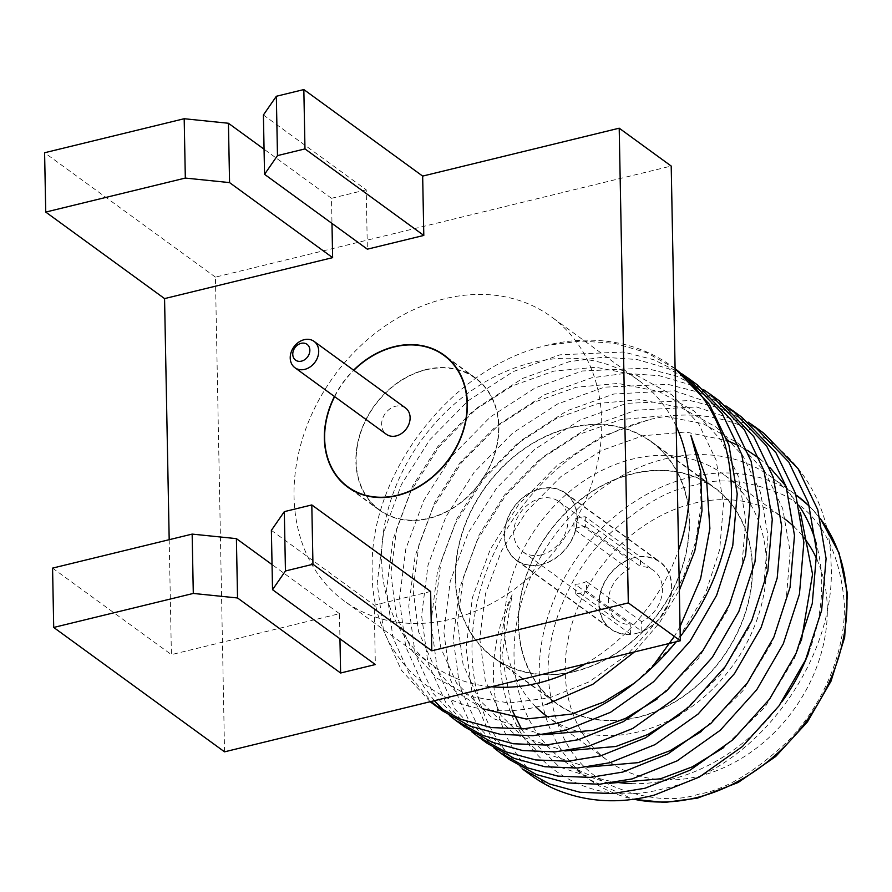 <?xml version="1.0" encoding="UTF-8"?>
<svg xmlns="http://www.w3.org/2000/svg" width="892" height="892" viewBox="0 0 892 892"><rect width="100%" height="100%" fill="white"/><g stroke="black" fill="none" stroke-linecap="round" stroke-linejoin="round"><path stroke-width="0.67" stroke-dasharray="4.46 3.34" d="M334.433 396.483A81.73 65.462 126.1 0 1 353.6 370.169M430.635 591.463L374.194 605.211L375.342 664.551M263.408 114.979L366.222 189.84L367.359 249.18M366.222 189.84L331.49 198.303L331.98 223.413M169.19 539.693L171.398 654.628L339.473 613.674L339.952 638.784M224.55 751.833L215.429 277.122L671.208 166.057M215.429 277.122L44.6 152.744M331.49 198.303L264.065 149.209M339.473 613.674L272.038 564.58M52.572 568.115L171.398 654.628M425.963 369.567A81.73 65.462 -53.9 0 0 360.435 432.676A81.73 65.462 -53.9 0 0 379.29 510.101A81.73 65.462 -53.9 0 0 428.818 518.497A81.73 65.462 -53.9 0 0 494.346 455.388A81.73 65.462 -53.9 0 0 475.492 377.963A81.73 65.462 -53.9 0 0 425.963 369.567M450.951 619.159A175.824 140.825 -53.9 0 0 591.931 483.386A175.824 140.825 -53.9 0 0 551.367 316.816A175.824 140.825 -53.9 0 0 444.796 298.731A175.824 140.825 -53.9 0 0 303.826 434.515A175.824 140.825 -53.9 0 0 344.379 601.085A175.824 140.825 -53.9 0 0 450.951 619.159M425.963 369.857A81.395 65.194 126.1 0 1 475.302 378.23A81.395 65.194 126.1 0 1 494.079 455.344A81.395 65.194 126.1 0 1 428.818 518.207A81.395 65.194 126.1 0 1 379.479 509.834A81.395 65.194 126.1 0 1 360.702 432.72A81.395 65.194 126.1 0 1 425.963 369.857M676.203 426.309A175.824 140.825 -53.9 0 0 638.995 380.616A175.824 140.825 -53.9 0 0 532.424 362.531A175.824 140.825 -53.9 0 0 391.443 498.316A175.824 140.825 -53.9 0 0 432.007 664.886A175.824 140.825 -53.9 0 0 491.57 686.773M585.286 663.938A175.824 140.825 -53.9 0 0 678.578 550.041M334.645 396.639A81.395 65.194 126.1 0 1 353.812 370.325M675.177 368.697L646.733 352.675L614.711 343.32L580.893 341.034L546.997 345.36C452.478 366.289 369.823 472.827 372.187 568.773C369.834 665.822 454.496 732.733 546.986 704.156M676.147 641.794A206.754 165.6 -53.9 0 0 680.239 636.609M675.099 368.697A206.754 165.6 -53.9 0 0 672.167 366.512A206.754 165.6 -53.9 0 0 546.852 345.249M634.435 651.952L659.4 622.895L679.347 590.214M680.05 626.552L674.319 636.409M405.459 407.923A16.279 13.034 126.1 0 0 395.591 406.25A16.279 13.034 -53.9 0 0 382.534 418.816A16.279 13.034 -53.9 0 0 386.292 434.248M764.065 433.412L759.304 430.1M752.547 425.874L696.518 406.964L636.029 410.186L589.255 426.956L544.22 456.113L505.786 495.227L477.488 539.861L459.614 588.185L453.214 638.616L459.57 685.948L477.398 725.564L509.555 759.616M741.843 417.233L737.082 413.921M730.325 409.696L674.296 390.785L613.819 394.008L567.033 410.777L521.998 439.934L483.575 479.049L455.266 523.682L437.392 572.006L430.992 622.438L437.348 669.769L455.176 709.385L487.333 743.426M719.621 401.054L691.177 385.032L659.155 375.677L625.337 373.391L591.597 377.829L544.811 394.598L499.788 423.756L461.354 462.87L433.044 507.503L415.17 555.827L408.77 606.259L415.126 653.591L432.966 693.207L465.111 727.248M697.399 384.876L668.955 368.853L636.933 359.498L603.115 357.213L569.375 361.639L522.601 378.42L477.566 407.577L439.132 446.691L410.822 491.325L392.948 539.638L386.548 590.08L392.904 637.412L410.744 677.028L431.237 701.469M438.284 707.546L442.889 711.069M690.854 435.363L699.584 468.846L701.145 505.34L695.414 542.392L683.227 577.559L659.723 618.435L627.411 654.55L589.222 681.8L549.294 697.923L509.165 703.019L470.318 696.418L436.957 678.221L412.149 650.814L396.382 615.67L390.841 573.679L396.65 528.923L412.628 486.04L437.883 446.435L472.158 411.747L512.298 385.913L553.977 371.072L595.867 367.259L636.654 375.264L671.966 394.888L698.525 423.577L716.042 459.993L723.535 503.4L719.688 549.583L705.449 593.737L676.125 642.363L634.859 682.859M483.074 708.872L455.377 691.244L434.359 666.993L418.604 631.848L413.063 589.857L418.861 545.101L434.85 502.218L460.105 462.613L494.38 427.926L534.52 402.091L576.199 387.251L618.078 383.437L658.876 391.443L694.188 411.067L720.747 439.756L738.264 476.172L745.757 519.59L741.899 565.762L727.671 609.916L698.347 658.541L657.069 699.038M542.648 734.774L492.64 718.417L456.581 683.172L440.826 648.027L435.285 606.036L441.083 561.28L457.072 518.397L482.327 478.792L516.602 444.116L556.742 418.27L598.409 403.429L640.3 399.616L681.087 407.622L716.41 427.246L742.969 455.935L760.486 492.351L767.967 535.769L764.121 581.941L749.893 626.095L720.569 674.72L679.291 715.217M564.87 750.952L514.862 734.595L478.803 699.35L463.048 664.206L457.507 622.215L463.305 577.458L479.294 534.576L504.549 494.971L538.824 460.294L578.964 434.449L620.631 419.608L662.522 415.795L703.309 423.8L738.621 443.424L765.191 472.113L782.697 508.529L790.189 551.947L786.343 598.119L772.115 642.273L742.791 690.899L701.513 731.395M587.092 767.131L537.084 750.774L501.025 715.529L485.27 680.384L479.729 638.393L485.527 593.637L501.516 550.754L526.771 511.161L561.046 476.473L601.175 450.627L642.853 435.787L685.792 432.018L727.448 440.693M738.676 445.599L747.206 450.237M759.705 458.711L769.818 467.408M786.019 486.263L800.358 512.309M801.395 640.534L794.337 658.452L765.013 707.077L723.735 747.574M609.303 783.31L559.306 766.953L523.247 731.708L521.53 728.987M512.064 710.054L501.951 654.951L512.153 594.83C474.611 671.932 496.153 756.461 553.386 788.439M430.178 701.725L401.355 670.193L383.527 630.577L377.171 583.245L383.571 532.814L401.445 484.49L429.743 439.856L468.177 400.742L513.212 371.585L559.986 354.815L623.463 352.005L653.914 359.777L681.466 373.558M449.457 715.54L445.063 711.716M434.348 700.711L423.577 686.372L405.748 646.756L399.393 599.424L405.793 548.993L423.667 500.668L451.965 456.035L490.399 416.921L535.434 387.764L582.208 370.994L645.685 368.184L676.136 375.967L703.688 389.737M471.678 731.719L445.799 702.55L427.959 662.934L421.604 615.603L428.015 565.171L445.888 516.847L474.187 472.214L512.621 433.099L557.656 403.942L604.43 387.173L667.907 384.363L698.358 392.145L725.91 405.916M493.9 747.897L468.021 718.729L450.181 679.113L443.826 631.792L450.226 581.35L468.11 533.026L496.409 488.392L534.843 449.278L579.878 420.121L626.652 403.351L690.129 400.541L720.569 408.324L748.132 422.094M522.389 768.96L490.243 734.919L472.403 695.292L466.048 647.971L472.448 597.529L490.332 549.204L518.631 504.571L557.065 465.468L602.1 436.311L649.086 419.686C743.66 396.238 829.627 464.375 831.043 562.74C837.131 660.047 755.959 769.785 663.057 788.807C554.556 818.655 467.62 710.656 512.153 594.83M649.287 419.831A206.754 165.6 -53.9 0 0 483.509 579.499A206.754 165.6 -53.9 0 0 531.208 775.382M798.875 505.552A175.824 140.825 -53.9 0 0 771.368 476.997A175.824 140.825 -53.9 0 0 664.796 458.923A175.824 140.825 -53.9 0 0 523.827 594.696A175.824 140.825 -53.9 0 0 564.38 761.277A175.824 140.825 -53.9 0 0 616.439 782.262M631.514 783.611A175.824 140.825 -53.9 0 0 670.951 779.352A175.824 140.825 -53.9 0 0 781.894 701.792M808.665 652.688A175.824 140.825 -53.9 0 0 816.213 543.384M816.86 559.284A149.778 119.963 126.1 0 1 698.86 776.274A149.778 119.963 126.1 0 1 608.088 760.865A149.778 119.963 126.1 0 1 573.534 618.97A149.778 119.963 126.1 0 1 693.619 503.311A149.778 119.963 126.1 0 1 784.403 518.709L723.568 474.421A149.778 119.963 126.1 0 1 758.122 616.316A149.778 119.963 126.1 0 1 638.036 731.975A149.778 119.963 126.1 0 1 547.253 716.577L608.088 760.865M793.947 526.648A149.778 119.963 126.1 0 1 803.614 537.252M535.891 706.865A149.778 119.963 126.1 0 1 515.81 566.097A149.778 119.963 126.1 0 1 632.796 459.012A149.778 119.963 126.1 0 1 723.568 474.421M637.758 717.436A133.822 107.185 -53.9 0 0 745.054 614.097A133.822 107.185 -53.9 0 0 714.18 487.311A133.822 107.185 -53.9 0 0 633.075 473.552A133.822 107.185 -53.9 0 0 525.778 576.901A133.822 107.185 -53.9 0 0 556.641 703.677A133.822 107.185 -53.9 0 0 637.758 717.436M574.716 671.542A133.822 107.185 126.1 0 1 493.611 657.783A133.822 107.185 126.1 0 1 462.736 530.996A133.822 107.185 126.1 0 1 570.033 427.658A133.822 107.185 126.1 0 1 651.149 441.417A133.822 107.185 126.1 0 1 682.012 568.204A133.822 107.185 126.1 0 1 574.716 671.542M574.716 671.241A133.499 106.928 -53.9 0 0 681.744 568.148A133.499 106.928 -53.9 0 0 650.948 441.685A133.499 106.928 -53.9 0 0 570.044 427.959A133.499 106.928 -53.9 0 0 463.004 531.041A133.499 106.928 -53.9 0 0 493.8 657.516A133.499 106.928 -53.9 0 0 574.716 671.241M633.075 473.853A133.499 106.928 -53.9 0 0 526.035 576.946A133.499 106.928 -53.9 0 0 556.831 703.42A133.499 106.928 -53.9 0 0 637.747 717.146A133.499 106.928 -53.9 0 0 744.787 614.053A133.499 106.928 -53.9 0 0 713.99 487.578A133.499 106.928 -53.9 0 0 633.075 473.853M636.141 633.476A41.679 33.383 -53.9 0 0 669.558 601.286A41.679 33.383 -53.9 0 0 659.946 561.804A41.679 33.383 -53.9 0 0 634.68 557.522A41.679 33.383 -53.9 0 0 601.264 589.701A41.679 33.383 -53.9 0 0 610.886 629.194A41.679 33.383 -53.9 0 0 636.141 633.476M541.589 564.625A41.679 33.383 126.1 0 1 516.323 560.343A41.679 33.383 126.1 0 1 506.712 520.861A41.679 33.383 126.1 0 1 540.128 488.671A41.679 33.383 126.1 0 1 565.383 492.953A41.679 33.383 126.1 0 1 575.006 532.446A41.679 33.383 126.1 0 1 541.589 564.625M541.578 564.335A41.355 33.115 -53.9 0 0 574.738 532.401A41.355 33.115 -53.9 0 0 565.193 493.22A41.355 33.115 -53.9 0 0 540.128 488.972A41.355 33.115 -53.9 0 0 506.979 520.906A41.355 33.115 -53.9 0 0 516.513 560.076A41.355 33.115 -53.9 0 0 541.578 564.335M630.432 634.101L575.273 593.938A41.355 33.115 -53.9 0 0 580.982 593.013A41.355 33.115 -53.9 0 0 586.668 591.162L641.827 631.324A41.355 33.115 -53.9 0 0 670.193 598.209A41.355 33.115 -53.9 0 0 659.757 562.072A41.355 33.115 -53.9 0 0 640.4 556.898L585.241 516.736A41.355 33.115 -53.9 0 0 579.532 517.661A41.355 33.115 -53.9 0 0 573.846 519.512L629.005 559.674A41.355 33.115 -53.9 0 0 600.639 592.79A41.355 33.115 -53.9 0 0 611.076 628.927A41.355 33.115 -53.9 0 0 630.432 634.101L630.243 624.445L575.084 584.282A30.93 24.775 -53.9 0 0 580.792 583.524A30.93 24.775 -53.9 0 0 586.479 581.506L586.668 591.162M575.273 593.938L575.084 584.282M629.005 559.674L629.183 569.33A30.93 24.775 -53.9 0 0 609.203 594.25A30.93 24.775 -53.9 0 0 617.208 620.497A30.93 24.775 -53.9 0 0 630.243 624.445M629.183 569.33L574.024 529.168L573.846 519.512M585.241 516.736L585.42 526.392A30.93 24.775 -53.9 0 0 579.711 527.15A30.93 24.775 -53.9 0 0 574.024 529.168M585.42 526.392L640.579 566.554L640.4 556.898M641.827 631.324L641.638 621.668A30.93 24.775 -53.9 0 0 661.619 596.737A30.93 24.775 -53.9 0 0 653.624 570.49A30.93 24.775 -53.9 0 0 640.579 566.554M641.638 621.668L586.479 581.506M541.399 554.835A30.93 24.775 126.1 0 1 522.645 551.657A30.93 24.775 126.1 0 1 515.509 522.355A30.93 24.775 126.1 0 1 540.318 498.461A30.93 24.775 126.1 0 1 559.061 501.638A30.93 24.775 126.1 0 1 566.197 530.952A30.93 24.775 126.1 0 1 541.399 554.835M271.38 530.35L374.194 605.211M771.368 476.997L796.589 495.361A175.824 140.825 -53.9 0 0 690.018 477.276A175.824 140.825 -53.9 0 0 549.037 613.06A175.824 140.825 -53.9 0 0 589.601 779.63A175.824 140.825 -53.9 0 0 633.755 799.199M820.339 518.687A175.824 140.825 -53.9 0 0 809.401 506.243M693.285 485.504C667.495 489.719 638.07 507.225 604.999 538.021C573.645 569.453 546.528 623.653 548.112 675.891C552.728 730.515 573.277 766.841 609.738 784.871C643.678 799.332 673.505 802.41 699.205 794.07C724.995 789.855 754.42 772.349 787.491 741.553C818.845 710.132 845.962 655.921 844.367 603.694C839.751 549.071 819.213 512.744 782.752 494.703C748.812 480.242 718.985 477.175 693.285 485.504M379.29 510.101L347.768 487.155M475.492 377.963L443.971 355.016M432.007 664.886L344.379 601.085M638.995 380.616L551.367 316.816M379.479 509.834L352.675 490.321M475.302 378.23L448.498 358.718M672.167 366.512L675.099 368.641M564.38 761.277L589.601 779.63L633.208 799.265M809.39 506.188L820.272 518.453M493.611 657.783L556.641 703.677M651.149 441.417L714.18 487.311M493.8 657.516L556.831 703.42M650.948 441.685L713.99 487.578M516.323 560.343L610.886 629.194M565.383 492.953L659.946 561.804M516.513 560.076L611.076 628.927M565.193 493.22L659.757 562.072M522.645 551.657L617.208 620.497M559.061 501.638L653.624 570.49"/><path stroke-width="1.34" d="M301.485 361.137A9.767 7.827 126.1 0 1 292.766 354.314A9.767 7.827 126.1 0 1 301.139 343.331A9.767 7.827 126.1 0 1 309.858 350.155A9.767 7.827 126.1 0 1 301.485 361.137M304.752 369.366A16.279 13.034 126.1 0 1 294.884 367.694A16.279 13.034 126.1 0 1 290.223 358.004A16.279 13.034 126.1 0 1 304.183 339.696A16.279 13.034 126.1 0 1 314.051 341.368A16.279 13.034 126.1 0 1 317.808 356.789A16.279 13.034 126.1 0 1 304.752 369.366M353.6 370.169A81.73 65.462 126.1 0 1 394.442 346.609A81.73 65.462 126.1 0 1 443.971 355.016A81.73 65.462 126.1 0 1 462.825 432.442A81.73 65.462 126.1 0 1 397.297 495.551A81.73 65.462 126.1 0 1 347.768 487.155A81.73 65.462 126.1 0 1 334.433 396.483M431.773 650.803L430.635 591.463L311.81 504.939L284.314 511.64L285.451 570.98L312.947 564.279L431.773 650.803L628.314 602.903L619.204 128.192L422.663 176.092L423.8 235.432L367.359 249.18L264.545 174.319L263.408 114.979L276.342 96.269L277.479 155.609L304.975 148.908L423.8 235.432M331.98 223.413L332.627 257.643L164.563 298.597L169.19 539.693M339.952 638.784L340.61 673.014L375.342 664.551L272.528 589.69L271.38 530.35L284.314 511.64M304.975 148.908L303.837 89.568L276.342 96.269M303.837 89.568L422.663 176.092M628.314 602.903L680.317 640.768L671.208 166.057L619.204 128.192M264.065 149.209L228.43 123.263L184.187 118.725L44.6 152.744L45.737 212.073L164.563 298.597M285.451 570.98L272.528 589.69M680.317 640.768L224.55 751.833L53.71 627.455L193.296 593.436L237.54 597.974L340.61 673.014M272.038 564.58L236.402 538.634L192.159 534.096L52.572 568.115L53.71 627.455M45.737 212.073L185.324 178.065L229.567 182.604L332.627 257.643M237.54 597.974L236.402 538.634M192.159 534.096L193.296 593.436M229.567 182.604L228.43 123.263M184.187 118.725L185.324 178.065M491.57 686.773A175.824 140.825 -53.9 0 0 538.578 682.96A175.824 140.825 -53.9 0 0 585.286 663.938M678.578 550.041A175.824 140.825 -53.9 0 0 676.203 426.309M353.812 370.325A81.395 65.194 126.1 0 1 394.442 346.91A81.395 65.194 126.1 0 1 443.781 355.284A81.395 65.194 126.1 0 1 462.558 432.397A81.395 65.194 126.1 0 1 397.297 495.261A81.395 65.194 126.1 0 1 347.958 486.887A81.395 65.194 126.1 0 1 334.645 396.639M674.319 636.409L651.316 668.309A206.754 165.6 -53.9 0 0 676.147 641.794M680.239 636.609A206.754 165.6 -53.9 0 0 675.099 368.697M546.986 704.156L592.868 684.276L634.435 651.952M679.347 590.214L694.757 551.044L702.004 510.77L700.711 471.667L690.854 435.363L706.542 479.506L709.887 528.532L700.599 578.718L680.05 626.552M294.884 367.694L386.292 434.248A16.279 13.034 -53.9 0 0 396.16 435.92A16.279 13.034 126.1 0 0 409.205 423.343A16.279 13.034 126.1 0 0 405.459 407.923L314.051 341.368M553.386 788.439C585.152 802.242 618.814 804.45 654.382 795.073L699.406 777.021L742.49 746.448L778.972 705.918L805.521 660.002L821.644 610.407L826.092 558.548L817.786 509.8L798.195 468.902L764.065 433.412L754.677 426.588L788.818 462.078L808.408 502.977L816.715 551.724L812.255 603.572L796.143 653.178L769.584 699.083L733.101 739.613L690.018 770.197L644.994 788.249L612.492 793.579L580.034 792.286L549.427 783.957L522.389 768.96L531.208 775.382A206.754 165.6 -53.9 0 0 553.386 788.439M759.304 430.1L752.547 425.874M500.167 752.781L509.555 759.616L536.594 774.613L567.201 782.931L599.658 784.224L632.16 778.894L677.184 760.843L720.268 730.269L756.75 689.739L783.299 643.823L799.422 594.228L803.87 542.369L795.564 493.622L775.973 452.723L741.843 417.233L732.466 410.409L766.596 445.9L786.187 486.798L794.493 535.546L790.044 587.393L773.922 636.999L747.373 682.904L710.879 723.434L667.796 754.019L622.772 772.071L590.27 777.4L557.812 776.107L527.205 767.778L500.178 752.781L493.9 747.897M737.082 413.921L730.325 409.696M477.956 736.602L487.333 743.426L514.372 758.434L544.979 766.752L577.436 768.045L609.938 762.716L654.962 744.664L698.046 714.091L734.529 673.56L761.077 627.645L777.2 578.049L781.648 526.191L773.342 477.443L753.762 436.545L719.621 401.054L710.244 394.231L744.374 429.721L763.965 470.619L772.271 519.356L767.822 571.214L751.7 620.821L725.151 666.725L688.669 707.256L645.585 737.84L600.561 755.881L568.048 761.222L535.59 759.928L504.983 751.599L477.956 736.602L471.678 731.719M455.734 720.424L465.111 727.248L492.15 742.256L522.757 750.573L555.214 751.867L587.716 746.537L632.74 728.485L675.824 697.912L712.307 657.382L738.855 611.466L754.978 561.871L759.427 510.012L751.12 461.264L731.54 420.366L697.399 384.876L688.022 378.052L722.152 413.542L741.743 454.429L750.049 503.177L745.601 555.036L729.478 604.631L702.929 650.547L666.447 691.077L623.363 721.65L578.339 739.702L545.837 745.043L513.368 743.75L482.773 735.421L455.734 720.424L449.457 715.54M431.237 701.469L438.284 707.546M651.316 668.309C621.456 696.451 589.723 714.86 556.117 723.524L523.615 728.864L491.157 727.56L460.551 719.242L433.512 704.245L442.889 711.069L469.928 726.077L500.535 734.395L532.992 735.688L565.495 730.358L610.518 712.307L653.602 681.733L690.085 641.203L716.633 595.287L732.756 545.692L737.216 493.833L728.909 445.086L709.318 404.188L675.099 368.641M634.859 682.859L603.46 702.127L571.516 714.102L526.102 719.019L483.074 708.872M657.069 699.038L625.682 718.305L593.737 730.28L542.648 734.774M679.291 715.217L647.904 734.484L615.959 746.459L564.87 750.952M701.513 731.395L670.126 750.663L638.181 762.638L587.092 767.131M727.448 440.693L738.676 445.599M747.206 450.237L759.705 458.711M769.818 467.408L786.019 486.263M800.358 512.309L812.556 574.225L801.395 640.534M723.735 747.574L692.348 766.841L660.392 778.816L609.303 783.31M521.53 728.987L512.064 710.054M433.512 704.245L430.178 701.725M681.466 373.558L688.022 378.052M445.063 711.716L434.348 700.711M703.688 389.737L710.244 394.231M725.91 405.916L732.455 410.409M748.132 422.094L754.677 426.588M616.439 782.262A175.824 140.825 -53.9 0 0 631.514 783.611M781.894 701.792A175.824 140.825 -53.9 0 0 808.665 652.688M816.213 543.384A175.824 140.825 -53.9 0 0 798.875 505.552M784.403 518.709A149.778 119.963 126.1 0 1 793.947 526.648M803.614 537.252A149.778 119.963 126.1 0 1 816.86 559.284M547.253 716.577A149.778 119.963 126.1 0 1 535.891 706.865M277.479 155.609L264.545 174.319M312.947 564.279L311.81 504.939M633.755 799.199A175.824 140.825 -53.9 0 0 696.173 797.716A175.824 140.825 -53.9 0 0 829.783 680.919A175.824 140.825 -53.9 0 0 820.339 518.687M809.401 506.243A175.824 140.825 -53.9 0 0 796.589 495.361L809.39 506.188M352.675 490.321L347.958 486.887M448.498 358.718L443.781 355.284M820.272 518.453L839.049 552.928L847.4 593.548L844.657 637.367L830.998 681.22L807.427 721.918L775.683 756.505L738.141 782.507L697.6 798.106L664.808 802.432L633.208 799.265"/></g></svg>
